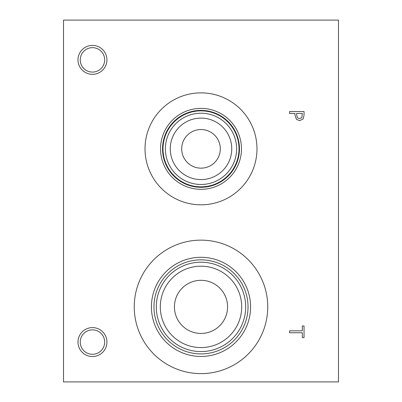 <?xml version="1.0" encoding="UTF-8"?>
<svg xmlns="http://www.w3.org/2000/svg" width="402" height="402" viewBox="0 0 402 402"><rect width="100%" height="100%" fill="white"/><g stroke="black" fill="none" stroke-linecap="round" stroke-linejoin="round"><path stroke-width="0.6" d="M63.516 20.1L338.484 20.1L338.484 381.9L63.516 381.9L63.516 20.1M301.822 117.62L302.374 113.449L296.606 113.449L296.606 114.761L297.475 117.846L299.621 118.665L301.822 117.62M303.138 118.947L299.676 120.67L296.465 119.404L294.962 115.078L294.962 113.449L289.571 113.449L289.571 111.525L304.043 111.525L304.043 115.158L303.138 118.947M201 373.624A66.747 66.747 0 0 1 134.253 306.877A66.747 66.747 0 0 1 201 240.135A66.747 66.747 0 0 1 267.747 306.877A66.747 66.747 0 0 1 201 373.624M201 204.819A55.978 55.978 0 0 1 145.022 148.84A55.978 55.978 0 0 1 201 92.867A55.978 55.978 0 0 1 256.978 148.84A55.978 55.978 0 0 1 201 204.819M92.46 356.544A14.472 14.472 0 0 1 77.988 342.072A14.472 14.472 0 0 1 92.46 327.6A14.472 14.472 0 0 1 106.932 342.072A14.472 14.472 0 0 1 92.46 356.544M92.46 74.34A14.472 14.472 0 0 1 77.988 59.868A14.472 14.472 0 0 1 92.46 45.396A14.472 14.472 0 0 1 106.932 59.868A14.472 14.472 0 0 1 92.46 74.34M289.571 332.745L289.571 330.826L302.329 330.826L302.329 325.967L304.043 325.967L304.043 337.605L302.329 337.605L302.329 332.745L289.571 332.745M92.46 47.657A12.216 12.216 0 0 0 81.882 65.978A12.216 12.216 0 0 0 103.038 65.978A12.216 12.216 0 0 0 92.46 47.657M92.46 329.861A12.216 12.216 0 0 0 81.882 348.182A12.216 12.216 0 0 0 103.038 348.182A12.216 12.216 0 0 0 92.46 329.861M201 129.534A19.311 19.311 0 0 0 184.277 158.499A19.311 19.311 0 0 0 217.723 158.499A19.311 19.311 0 0 0 201 129.534M201 118.103A30.738 30.738 0 0 1 227.622 164.212A30.738 30.738 0 0 1 174.378 164.212A30.738 30.738 0 0 1 201 118.103M201 113.213A35.632 35.632 0 0 0 170.141 166.659A35.632 35.632 0 0 0 231.859 166.659A35.632 35.632 0 0 0 201 113.213M201 110.841A38.004 38.004 0 0 1 233.914 167.845A38.004 38.004 0 0 1 168.086 167.845A38.004 38.004 0 0 1 201 110.841M201 110.384A38.456 38.456 0 0 0 167.694 168.071A38.456 38.456 0 0 0 234.306 168.071A38.456 38.456 0 0 0 201 110.384A38.466 38.466 0 0 1 234.311 168.076A38.466 38.466 0 0 1 167.689 168.076A38.466 38.466 0 0 1 201 110.374M201 108.379A40.461 40.461 0 0 0 165.956 169.076A40.461 40.461 0 0 0 236.044 169.076A40.461 40.461 0 0 0 201 108.379M201 280.305A26.577 26.577 0 0 0 177.985 320.163A26.577 26.577 0 0 0 224.014 320.163A26.577 26.577 0 0 0 201 280.305M201 266.184A40.697 40.697 0 0 1 236.245 327.223A40.697 40.697 0 0 1 165.755 327.223A40.697 40.697 0 0 1 201 266.184M201 262.189A44.687 44.687 0 0 0 162.297 329.223A44.687 44.687 0 0 0 239.703 329.223A44.687 44.687 0 0 0 201 262.189M201 259.843A47.034 47.034 0 0 1 241.733 330.394A47.034 47.034 0 0 1 160.267 330.394A47.034 47.034 0 0 1 201 259.843M201 257.295A49.582 49.582 0 0 0 158.061 331.67A49.582 49.582 0 0 0 243.939 331.67A49.582 49.582 0 0 0 201 257.295"/></g></svg>
